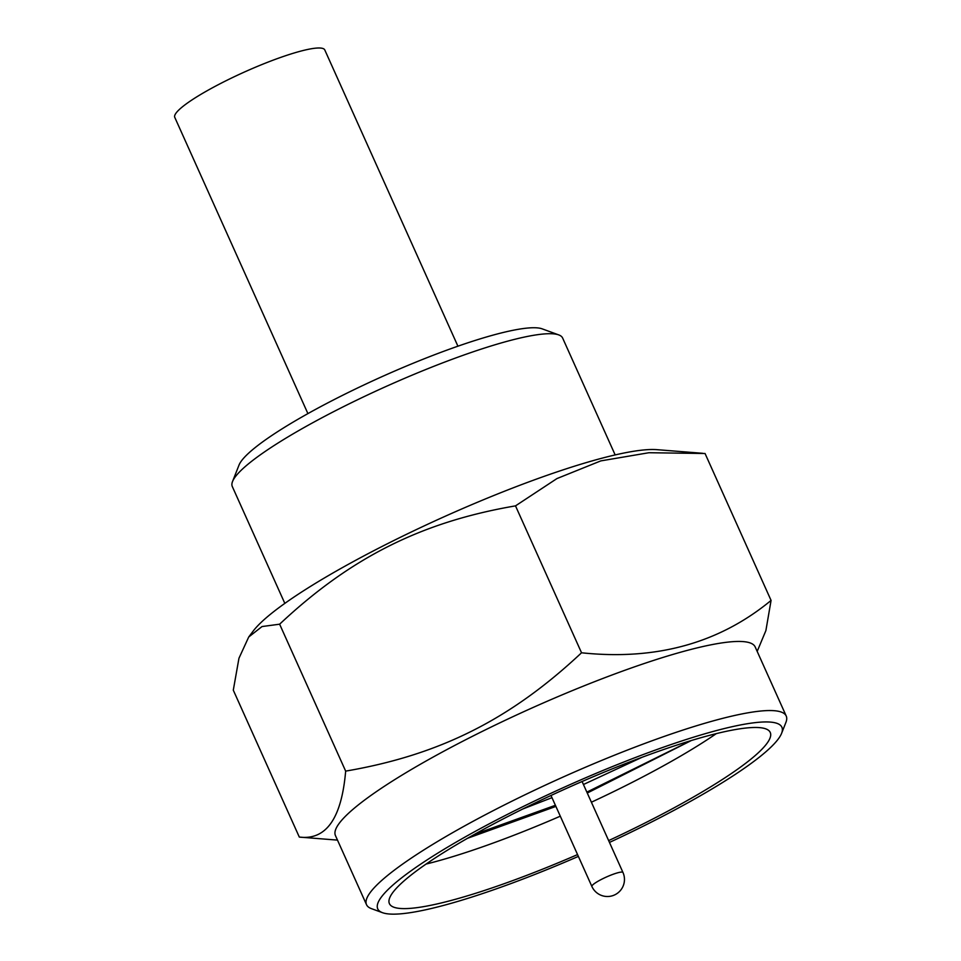 <?xml version="1.0" encoding="UTF-8"?>
<svg xmlns="http://www.w3.org/2000/svg" width="961" height="961" viewBox="0 0 961 961"><rect width="100%" height="100%" fill="white"/><g stroke="black" fill="none" stroke-linecap="round" stroke-linejoin="round"><path stroke-width="1.44" d="M642.164 757.232L583.435 784.512M551.986 797.666L522.796 808.994M690.983 740.631L586.859 792.128M555.41 805.294L474.41 834.4M691.343 740.523L587.267 793.041M555.902 806.411L467.575 838.268M591.387 802.219A208.777 32.506 155.8 0 0 707.32 739.658A208.777 32.506 155.8 0 0 716.329 733.615M426.059 864.071A208.777 32.506 155.8 0 0 560.299 816.189M577.561 854.581A208.777 32.506 -24.2 0 1 389.397 903.616A208.777 32.506 -24.2 0 1 435.069 858.041A208.777 32.506 -24.2 0 1 639.894 758.085A208.777 32.506 -24.2 0 1 770.254 732.462A208.777 32.506 -24.2 0 1 724.582 778.05A208.777 32.506 -24.2 0 1 608.649 840.599M609.466 842.425A221.559 34.5 155.8 0 0 733.435 775.599A221.559 34.5 155.8 0 0 781.605 733.315A221.559 34.5 155.8 0 0 658.573 748.919A221.559 34.5 155.8 0 0 426.203 860.479A221.559 34.5 155.8 0 0 382.49 912.686A221.559 34.5 155.8 0 0 578.378 856.395M781.605 733.315L785.918 722.372A230.075 35.821 155.8 0 0 786.23 716.041A230.075 35.821 155.8 0 0 642.573 744.282A230.075 35.821 155.8 0 0 416.846 854.437A230.075 35.821 155.8 0 0 366.513 904.673A230.075 35.821 155.8 0 0 371.451 908.65L382.49 912.686M366.513 904.673L335.449 835.577A230.075 35.821 -24.2 0 1 385.781 785.341A230.075 35.821 -24.2 0 1 611.508 675.187A230.075 35.821 -24.2 0 1 755.178 646.945L786.23 716.041M337.503 840.118L299.315 837.079C326.139 840.407 341.587 818.424 345.66 771.118C439.585 755.022 510.363 719.513 581.537 652.783C656.099 660.651 719.272 643.185 771.07 600.421L765.893 630.572L757.184 651.402M345.66 771.118L279.627 624.194C350.801 557.464 421.579 521.967 515.504 505.87L556.936 478.578L600.793 460.896L648.915 452.727L705.05 453.496L771.07 600.421M581.537 652.783L515.504 505.87M299.315 837.079L233.295 690.166L238.953 658.273L248.719 636.999L262.029 626.548L279.627 624.194M248.719 636.999L253.151 631.125A230.075 35.821 -24.2 0 1 299.52 593.393A230.075 35.821 -24.2 0 1 656.928 449.664L702.695 453.304M615.16 454.925L562.629 338.032A181.076 28.193 155.8 0 0 558.737 334.909A181.076 28.193 155.8 0 0 505.39 341.78A181.076 28.193 155.8 0 0 335.101 410.912A181.076 28.193 155.8 0 0 232.538 481.521A181.076 28.193 155.8 0 0 232.286 486.494L284.828 603.388M558.737 334.909L542.184 328.854A168.295 26.199 155.8 0 0 492.597 335.245A168.295 26.199 155.8 0 0 334.332 399.5A168.295 26.199 155.8 0 0 239.001 465.112L232.538 481.521M457.916 346.188L324.782 49.948A82.238 12.805 155.8 0 0 298.787 51.654A82.238 12.805 -24.2 0 0 216.045 85.865A82.238 12.805 -24.2 0 0 174.77 117.362L307.904 413.602M622.968 872.48A17.046 2.655 155.8 0 0 617.587 872.828A17.046 2.655 155.8 0 0 600.433 879.916A17.046 2.655 155.8 0 0 591.88 886.45A17.046 17.046 0 0 0 611.965 895.892A17.046 17.046 0 0 0 622.968 872.48L582.09 781.509M550.989 795.48L591.88 886.45"/></g></svg>
